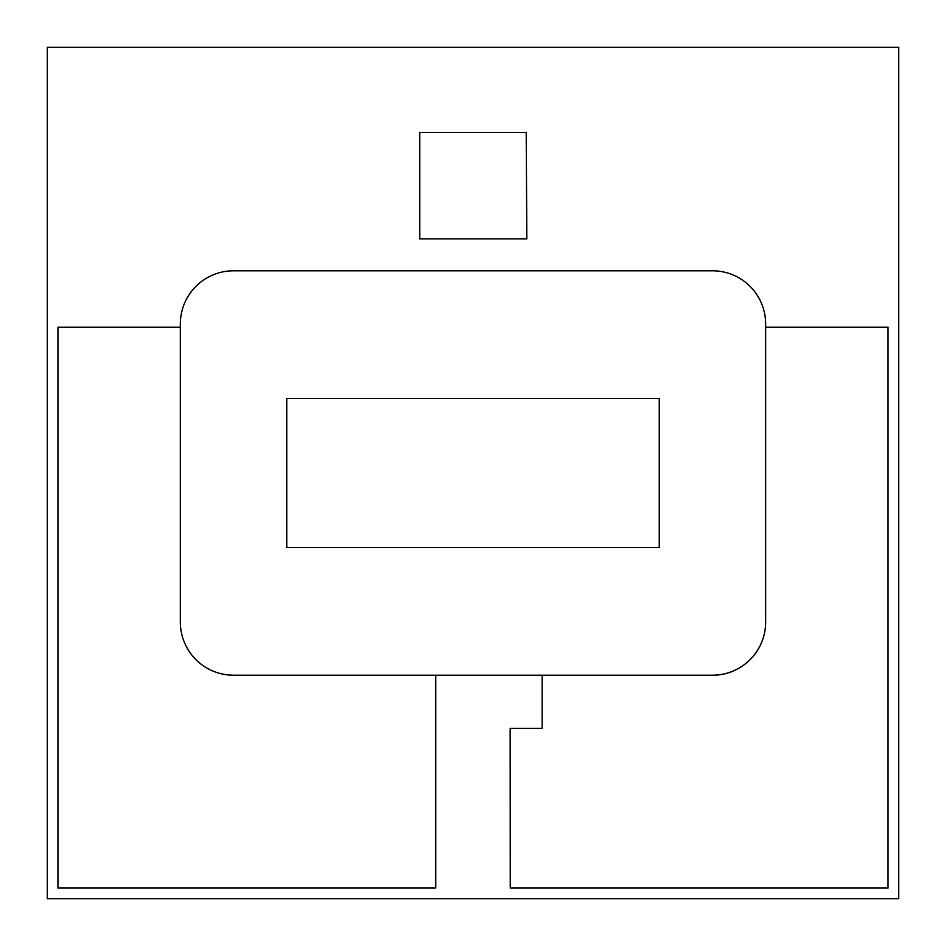 <?xml version="1.0" encoding="UTF-8"?>
<svg xmlns="http://www.w3.org/2000/svg" width="946" height="946" viewBox="0 0 946 946"><rect width="100%" height="100%" fill="white"/><g stroke="black" fill="none" stroke-linecap="round" stroke-linejoin="round"><path stroke-width="1.42" d="M898.7 898.7L898.7 47.3L47.3 47.3L47.3 898.7L898.7 898.7M712.456 675.208A53.213 53.213 0 0 0 765.669 621.995L765.669 324.005A53.213 53.213 0 0 0 712.456 270.793L233.544 270.793A53.213 53.213 0 0 0 180.331 324.005L180.331 621.995A53.213 53.213 0 0 0 233.544 675.208L712.456 675.208M286.756 547.498L659.244 547.498L659.244 398.503L286.756 398.503L286.756 547.498L659.244 547.498L659.244 398.503L286.756 398.503L286.756 547.498M180.331 621.995L180.331 327.198L57.943 327.198L57.943 888.058L435.751 888.058L435.751 675.208L233.544 675.208M542.176 675.208L542.176 728.314L510.166 728.314L510.249 888.058L888.058 888.058L888.058 327.198L765.669 327.198M765.669 621.995A53.213 53.213 0 0 1 709.985 675.208M526.213 132.44L419.788 132.44L419.788 238.865L526.839 238.865L526.213 132.44"/></g></svg>
